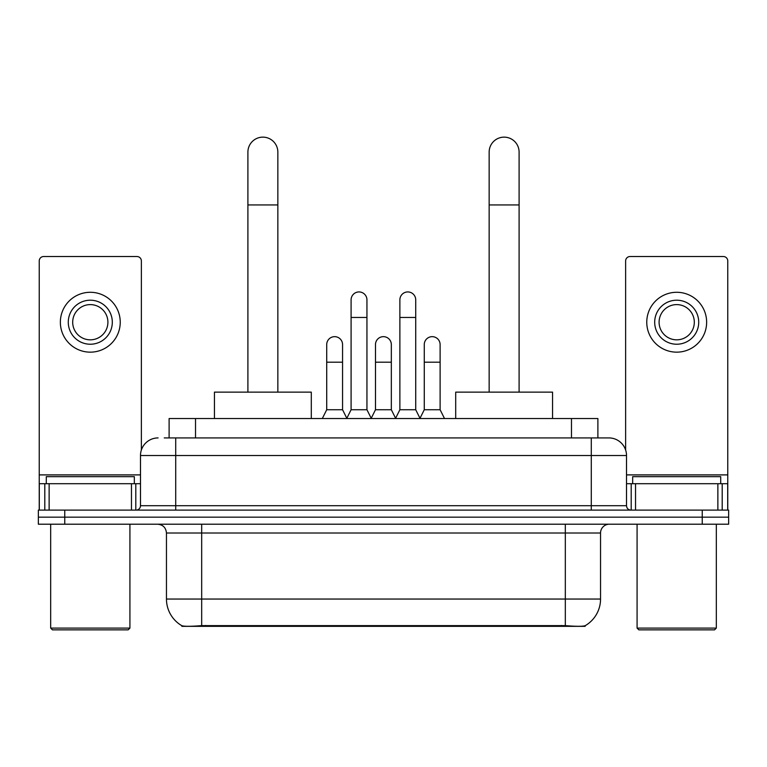 <?xml version="1.0" encoding="UTF-8"?>
<svg xmlns="http://www.w3.org/2000/svg" width="767" height="767" viewBox="0 0 767 767"><rect width="100%" height="100%" fill="white"/><g stroke="black" fill="none" stroke-linecap="round" stroke-linejoin="round"><path stroke-width="1.15" d="M169.114 437.919L169.114 418.542L597.886 418.542L597.886 437.919M585.135 625.719L585.135 626.342L181.865 626.342L181.865 625.719M166.458 599.046L201.683 599.046L201.683 533.007L166.458 533.007L166.458 599.046A30.814 30.814 0 0 0 181.693 625.623C183.975 626.514 190.638 626.514 201.683 625.623L565.317 625.623C576.353 626.514 583.016 626.514 585.307 625.623A30.814 30.814 0 0 0 600.542 599.046L600.542 533.007A8.801 8.801 0 0 1 609.343 524.206M64.764 510.113L728.65 510.113L728.65 517.159L38.35 517.159L38.35 524.206L64.764 524.206L64.764 517.159L38.35 517.159L38.35 510.113L64.764 510.113L64.764 517.159L728.65 517.159L728.65 524.206L64.764 524.206M164.665 437.919L602.737 437.919M164.263 437.919L175.71 437.919L175.71 455.521L140.486 455.521L140.486 505.712A4.401 4.401 0 0 1 136.085 510.113M158.098 437.919A17.612 17.612 0 0 0 140.486 455.521M608.902 437.919A17.612 17.612 0 0 1 626.514 455.521L591.29 455.521L591.29 437.919L608.634 437.919M626.514 455.521L626.514 505.712C626.773 508.387 628.24 509.854 630.915 510.113M728.65 510.113L728.65 517.159M131.464 510.113L131.464 483.699L49.136 483.699L49.136 510.113M141.368 450.028L141.368 260.933A4.401 4.401 0 0 0 136.967 256.533L43.633 256.533A4.401 4.401 0 0 0 39.232 260.933L39.232 483.699L49.136 483.699M131.464 483.699L140.486 483.699M39.232 510.113L39.232 483.699M90.295 300.204A22.013 22.013 0 0 0 68.282 322.217A22.013 22.013 0 0 0 90.295 344.23A22.013 22.013 0 0 0 112.308 322.217A22.013 22.013 0 0 0 90.295 300.204M90.295 304.604A17.612 17.612 0 0 0 72.692 322.217A17.612 17.612 0 0 0 90.295 339.829A17.612 17.612 0 0 0 107.907 322.217A17.612 17.612 0 0 0 90.295 304.604M90.295 352.158A29.932 29.932 0 0 0 120.237 322.217A29.932 29.932 0 0 0 90.295 292.285A29.932 29.932 0 0 0 60.363 322.217A29.932 29.932 0 0 0 90.295 352.158M128.156 629.86L52.434 629.86L50.68 628.096L129.92 628.096L128.156 629.86M50.68 524.206L50.68 628.096M129.92 524.206L129.92 628.096M134.321 483.699L134.321 476.652L46.279 476.652L46.279 483.699M247.904 392.129L247.904 152.106A14.966 14.966 0 0 1 262.87 137.14A14.966 14.966 0 0 1 277.846 152.106A14.966 14.966 0 0 0 262.87 137.14M277.846 392.129L277.846 152.106M311.297 418.542L311.297 392.129L214.444 392.129L214.444 418.542M489.154 392.129L489.154 152.106A14.966 14.966 0 0 1 504.13 137.14A14.966 14.966 0 0 1 519.096 152.106A14.966 14.966 0 0 0 504.13 137.14M519.096 392.129L519.096 152.106M552.556 418.542L552.556 392.129L455.703 392.129L455.703 418.542M346.694 418.542L351.094 409.741L366.942 409.741L371.353 418.542M366.942 409.741L366.942 299.859A7.929 7.929 0 0 0 359.023 291.93A7.929 7.929 0 0 1 359.522 291.949M351.094 409.741L351.094 317.461L366.942 317.461M351.094 317.461L351.094 299.859A7.929 7.929 0 0 1 359.023 291.93M395.475 418.542L399.875 409.741L415.724 409.741L420.124 418.542M415.724 409.741L415.724 299.859A7.929 7.929 0 0 0 407.804 291.93A7.929 7.929 0 0 1 408.303 291.949M399.875 409.741L399.875 317.461L415.724 317.461M399.875 317.461L399.875 299.859A7.929 7.929 0 0 1 407.804 291.93M322.303 418.542L326.713 409.741L342.561 409.741L346.828 418.283M342.561 409.741L342.561 344.584A7.929 7.929 0 0 0 335.131 336.675A7.929 7.929 0 0 1 342.561 344.584M326.713 409.741L326.713 362.197L342.561 362.197M326.713 362.197L326.713 344.584A7.929 7.929 0 0 1 335.131 336.675M371.218 418.283L375.485 409.741L391.333 409.741L395.609 418.283M391.333 409.741L391.333 344.584A7.929 7.929 0 0 0 383.912 336.675A7.929 7.929 0 0 1 391.333 344.584M375.485 409.741L375.485 362.197L391.333 362.197M375.485 362.197L375.485 344.584A7.929 7.929 0 0 1 383.912 336.675M420 418.283L424.266 409.741L440.114 409.741L444.515 418.542M440.114 409.741L440.114 344.584A7.929 7.929 0 0 0 432.684 336.675A7.929 7.929 0 0 1 440.114 344.584M424.266 409.741L424.266 362.197L440.114 362.197M424.266 362.197L424.266 344.584A7.929 7.929 0 0 1 432.684 336.675M717.864 510.113L717.864 483.699L635.536 483.699L635.536 510.113M727.768 510.113L727.768 483.699L727.768 510.113M717.864 483.699L727.768 483.699L727.768 260.933A4.401 4.401 0 0 0 723.367 256.533L630.033 256.533A4.401 4.401 0 0 0 625.632 260.933L625.632 450.028M626.514 483.699L635.536 483.699M676.705 300.204A22.013 22.013 0 0 0 654.692 322.217A22.013 22.013 0 0 0 676.705 344.23A22.013 22.013 0 0 0 698.718 322.217A22.013 22.013 0 0 0 676.705 300.204M676.705 304.604A17.612 17.612 0 0 0 659.093 322.217A17.612 17.612 0 0 0 676.705 339.829A17.612 17.612 0 0 0 694.308 322.217A17.612 17.612 0 0 0 676.705 304.604M676.705 352.158A29.932 29.932 0 0 0 706.637 322.217A29.932 29.932 0 0 0 676.705 292.285A29.932 29.932 0 0 0 646.763 322.217A29.932 29.932 0 0 0 676.705 352.158M714.566 629.86L638.844 629.86L637.08 628.096L716.32 628.096L714.566 629.86M637.08 524.206L637.08 628.096M716.32 524.206L716.32 628.096M720.721 483.699L720.721 476.652L632.679 476.652L632.679 483.699M561.358 626.342L561.358 625.469M205.642 626.342L205.642 625.469M195.527 437.919L195.527 418.542M571.473 437.919L571.473 418.542M565.317 524.206L565.317 533.007L201.683 533.007L201.683 524.206M600.542 533.007L565.317 533.007L565.317 599.046L600.542 599.046M565.317 625.623L565.317 599.046L201.683 599.046L201.683 625.623M702.236 524.206L702.236 510.113M175.71 510.113L175.71 505.712L626.514 505.712M140.486 505.712L175.71 505.712L175.71 455.521L591.29 455.521L591.29 510.113M140.486 474.898L39.232 474.898M135.797 483.699L135.797 510.113M39.299 483.699L39.299 510.113M44.802 510.113L44.802 483.699M247.904 204.942L277.846 204.942M489.154 204.942L519.096 204.942M727.768 474.898L626.514 474.898M727.701 510.113L727.701 483.699M722.198 483.699L722.198 510.113M631.203 510.113L631.203 483.699M166.458 533.007C165.94 527.658 163.007 524.724 157.657 524.206"/></g></svg>
